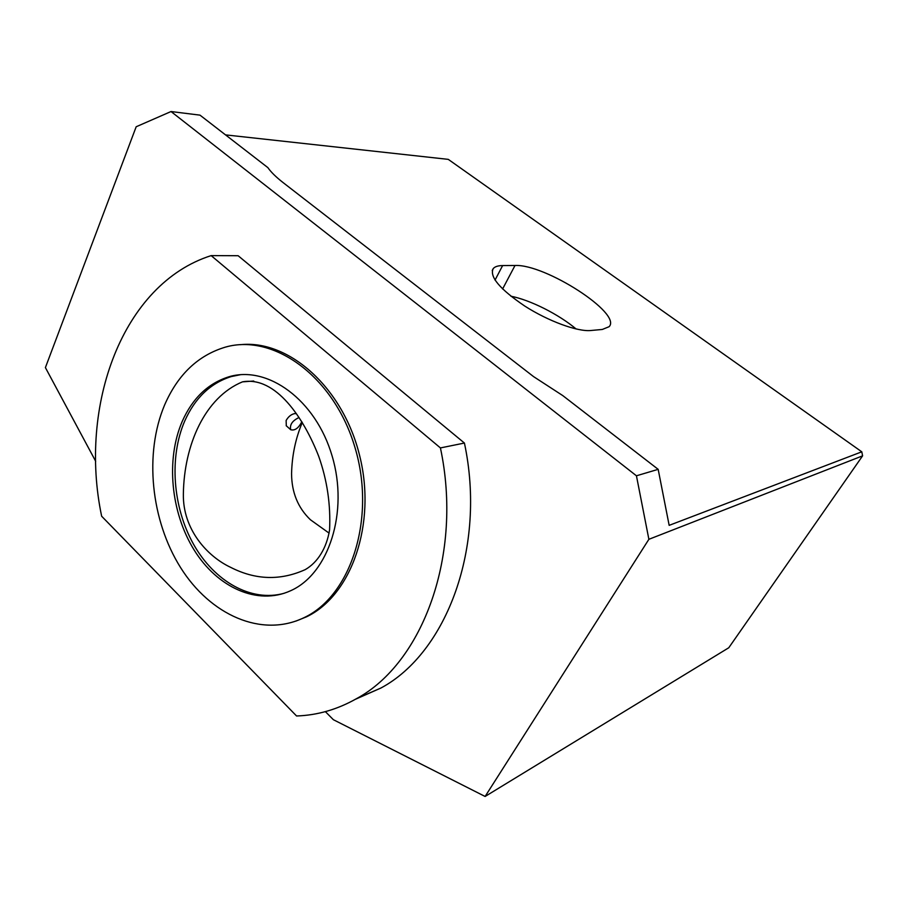 <?xml version="1.0" encoding="UTF-8"?>
<svg xmlns="http://www.w3.org/2000/svg" width="908" height="908" viewBox="0 0 908 908"><rect width="100%" height="100%" fill="white"/><g stroke="black" fill="none" stroke-linecap="round" stroke-linejoin="round"><path stroke-width="1.36" d="M286.304 425.807L286.122 420.506C288.358 416.613 291.23 414.298 294.725 413.571L296.405 413.742M301.819 421.732C298.539 428.19 294.839 430.857 290.719 429.734C289.561 424.796 292.331 420.722 299.038 417.498M329.093 533.132L310.423 519.762C297.96 507.822 291.672 492.454 291.57 473.658C292.001 455.464 295.577 438.416 302.296 422.492M183.359 494.066C184.052 444.772 204.958 397.341 242.47 381.859C275.839 375.833 303.976 418.384 318.742 456.406C327.175 480.275 330.784 504.78 329.57 529.92C326.664 548.103 317.664 562.495 305.236 569.622C280.39 580.802 255.557 580.053 230.734 567.386C207.274 556.422 182.724 529.375 183.359 494.066M240.472 344.688C288.596 339.49 343.031 387.353 359.681 455.805C376.741 524.132 351.294 595.739 306.439 616.85L295.906 621.095M211.155 255.613L440.425 447.928C463.159 554.674 422.856 662.976 356.538 698.638C337.401 709.489 317.414 715.266 296.564 715.981L101.651 516.232C78.394 405.74 122.319 283.875 211.155 255.613L238.123 255.716L464.419 443.047C486.609 546.979 446.679 652.727 380.997 687.992L355.278 699.353M440.425 447.928L464.419 443.047M576.16 329.002C558.602 314.259 530.283 300.003 510.875 296.201M590.779 330.512L602.31 329.456L609.109 326.698C622.377 313.532 545.061 263.842 515.006 265.488L502.635 265.567C498.072 265.613 494.951 266.6 493.248 268.564C489.219 276.554 499.718 289.062 524.756 306.064C548.353 321.182 577.533 331.851 590.779 330.512M862.6 455.85L728.772 647.756L485.11 796.464L648.88 539.307L862.6 455.85L861.794 451.809L669.162 525.357L658.175 469.345L562.79 395.604L533.552 376.604L283.046 182.553C276.089 177.128 271.015 172.145 267.849 167.605L199.998 115.146L171.022 111.536L136.177 126.757L45.4 367.592L95.68 461.287M225.524 134.883L448.268 159.365L861.794 451.809M325.37 711.634L333.372 719.704L485.11 796.464M658.175 469.345L636.44 475.792L648.88 539.307M171.022 111.536L636.44 475.792M164.632 404.923C177.877 374.505 198.182 355.221 225.57 347.072C273.91 333.315 334.155 376.684 354.949 447.417C376.252 517.969 351.146 595.659 304.089 617.644C261.618 638.222 210.225 614.932 180.578 567.579C150.819 520.193 144.088 453.489 164.632 404.923M182.236 421.38C192.553 398.226 208.057 383.369 228.759 376.831C267.497 364.993 315.7 399.713 332.101 455.941C348.944 511.999 328.719 573.822 290.742 590.677C257.531 605.965 217.341 587.533 194.096 549.93C170.761 512.316 165.755 459.437 182.236 421.38M284.204 593.265C251.244 602.549 214.356 581.358 193.552 544.278C172.713 507.141 169.013 457.314 184.721 421.04C195.038 397.931 210.542 383.108 231.234 376.582L240.382 374.72M495.03 280.084L502.635 265.567M502.601 288.971L515.006 265.488M286.202 425.716L290.719 429.734M253.741 381.031L242.47 381.859M380.997 687.992L356.538 698.638M493.248 268.564L492.227 270.527M306.439 616.85L304.089 617.644M231.234 376.582L228.759 376.831"/></g></svg>
